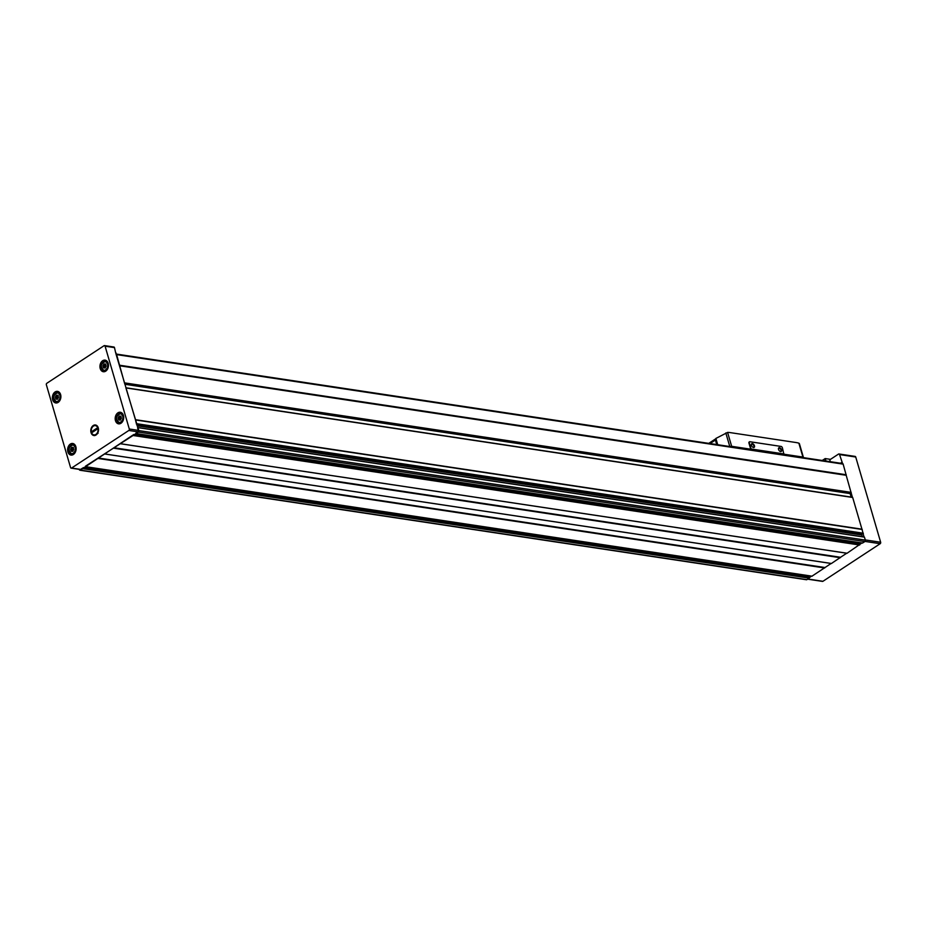 <?xml version="1.0" encoding="UTF-8"?>
<svg xmlns="http://www.w3.org/2000/svg" width="927" height="927" viewBox="0 0 927 927"><rect width="100%" height="100%" fill="white"/><g stroke="black" fill="none" stroke-linecap="round" stroke-linejoin="round"><path stroke-width="1.39" d="M113.465 347.127A1.101 0.788 98.6 0 1 114.484 347.613L115.748 353.164M116.049 352.967L116.002 354.021A1.101 0.788 98.6 0 1 116.617 354.612L119.664 365.609L846.189 475.122L843.141 464.126A1.101 0.788 98.6 0 0 842.527 463.523L842.203 462.422L840.893 463.28M830.325 461.681L829.781 459.815L838.518 454.079A1.101 0.788 98.6 0 1 839.549 454.566L842.203 462.422M841.82 462.364L840.522 463.222M116.002 354.021L135.423 419.688L861.948 529.19L852.678 497.475L126.118 387.892M119.664 365.609L124.566 383.291M125.875 387.799L138.841 430.603A1.101 0.788 98.6 0 1 138.378 432.063L114.021 447.764L840.546 557.278L846.722 553.222M135.423 419.688L136.489 424.091M137.567 427.764L138.32 430.36A1.101 0.788 98.6 0 1 137.868 431.82L135.887 433.118M133.082 434.96L80.394 470.128A1.101 0.788 98.6 0 1 79.363 469.653L79.282 469.375M114.021 447.764L85.4 466.258M82.607 468.1L80.626 469.398A1.101 0.788 98.6 0 1 80.174 469.514L71.147 468.147A1.101 0.788 98.6 0 1 70.568 467.556L46.35 384.751A1.101 0.788 98.6 0 1 46.813 383.291L104.056 345.713A1.101 0.788 98.6 0 1 105.087 346.188L129.293 428.992A1.101 0.788 98.6 0 1 128.841 430.464L71.588 468.042A1.101 0.788 98.6 0 1 71.147 468.147M864.497 537.15L137.972 427.637L864.381 537.034L865.366 540.105A1.101 0.788 98.6 0 1 864.903 541.577L862.481 543.025M135.504 419.792L862.029 529.305L863.999 536.976M119.664 365.783L846.189 475.284L852.4 497.278M811.403 576.119L806.919 579.642A1.101 0.788 98.6 0 1 806.467 579.746L79.942 470.244M98.32 458.135L824.845 567.648L811.994 576.165M861.878 542.979L847.035 553.268L120.545 443.755M113.94 447.892L840.546 557.278M840.453 557.394L831.392 563.512L104.936 454.01L831.426 563.512M831.102 563.465L824.845 567.648M854.694 456.524A1.101 0.788 98.6 0 1 855.725 457.011L880.65 542.249A1.101 0.788 98.6 0 1 880.187 543.709L822.944 581.287A1.101 0.788 98.6 0 1 822.504 581.403L807.649 579.166M133.836 434.462L859.225 543.801A0.881 0.626 98.6 0 1 859.341 542.596M859.225 543.801L859.607 544.473M83.36 467.602L808.738 576.942A0.881 0.626 98.6 0 1 808.865 575.737M808.738 576.942L809.132 577.614M851.09 492.805L850.117 493.593L851.148 497.092M863.014 533.604L862.365 533.778A0.881 0.626 98.6 0 0 861.832 535.018L862.33 536.721M75.84 446.675A5.863 4.218 -81.4 0 0 72.735 443.488A5.863 4.218 -81.4 0 0 67.694 448.656A5.863 4.218 -81.4 0 0 70.997 455.076A5.863 4.218 -81.4 0 0 75.11 452.608A5.863 4.218 -81.4 0 0 75.84 446.675M123.418 415.435A5.863 4.218 -81.4 0 0 120.325 412.248A5.863 4.218 -81.4 0 0 115.272 417.417A5.863 4.218 -81.4 0 0 118.575 423.836A5.863 4.218 -81.4 0 0 122.688 421.368A5.863 4.218 -81.4 0 0 123.418 415.435M108.181 363.314A5.863 4.218 -81.4 0 0 105.075 360.128A5.863 4.218 -81.4 0 0 100.035 365.296A5.863 4.218 -81.4 0 0 103.337 371.727A5.863 4.218 -81.4 0 0 107.451 369.259A5.863 4.218 -81.4 0 0 108.181 363.314M60.603 394.554A5.863 4.218 -81.4 0 0 57.497 391.368A5.863 4.218 -81.4 0 0 52.457 396.536A5.863 4.218 -81.4 0 0 55.747 402.955A5.863 4.218 -81.4 0 0 59.873 400.487A5.863 4.218 -81.4 0 0 60.603 394.554M98.274 427.88A5.33 3.835 -81.4 0 0 91.646 427.335A5.33 3.835 -81.4 0 0 94.056 435.539A5.33 3.835 -81.4 0 0 98.274 427.88M822.191 460.464L825.25 458.575L830.476 459.363M95.11 434.96A4.693 3.372 -81.4 0 0 97.231 433.651M57.613 395.215A0.857 0.626 98.6 0 1 56.709 395.145L56.06 395.574A0.857 0.626 98.6 0 1 55.481 396.617L55.377 397.567A0.857 0.626 98.6 0 1 55.701 398.68L56.246 399.201A0.857 0.626 98.6 0 1 57.138 399.282L57.798 398.853A0.857 0.626 98.6 0 1 58.366 397.81L58.482 396.86A0.857 0.626 98.6 0 1 58.146 395.736L58.146 395.296M105.191 363.975A0.857 0.626 98.6 0 1 104.287 363.905L103.639 364.334A0.857 0.626 98.6 0 1 103.071 365.377L102.955 366.327A0.857 0.626 98.6 0 1 103.279 367.44L103.824 367.961A0.857 0.626 98.6 0 1 104.728 368.042L105.377 367.613A0.857 0.626 98.6 0 1 105.945 366.571L106.06 365.62A0.857 0.626 98.6 0 1 105.736 364.508L105.724 364.056M120.429 416.096A0.857 0.626 98.6 0 1 119.525 416.026L118.876 416.455A0.857 0.626 98.6 0 1 118.308 417.498L118.192 418.448A0.857 0.626 98.6 0 1 118.517 419.56L119.062 420.082A0.857 0.626 98.6 0 1 119.965 420.163L120.614 419.734A0.857 0.626 98.6 0 1 121.194 418.691L121.298 417.741A0.857 0.626 98.6 0 1 120.974 416.617L120.962 416.177M72.851 447.335A0.857 0.626 98.6 0 1 71.947 447.266L71.298 447.683A0.857 0.626 98.6 0 1 70.73 448.726L70.614 449.676A0.857 0.626 98.6 0 1 70.939 450.8L71.483 451.322A0.857 0.626 98.6 0 1 72.387 451.391L73.036 450.962A0.857 0.626 98.6 0 1 73.604 449.931L73.72 448.969A0.857 0.626 98.6 0 1 73.395 447.857L73.384 447.417M57.196 399.039L57.231 398.911A0.857 0.626 98.6 0 0 56.906 397.799L57.011 396.837A0.857 0.626 98.6 0 0 57.59 395.806L57.613 395.528M72.445 451.159L72.468 451.032A0.857 0.626 98.6 0 0 72.144 449.908L72.248 448.958A0.857 0.626 98.6 0 0 72.827 447.915L72.862 447.637M120.023 419.919L120.046 419.792A0.857 0.626 98.6 0 0 119.722 418.68L119.838 417.718A0.857 0.626 98.6 0 0 120.406 416.687L120.44 416.408M104.774 367.81L104.809 367.671A0.857 0.626 98.6 0 0 104.484 366.559L104.589 365.609A0.857 0.626 98.6 0 0 105.168 364.566L105.203 364.288M92.132 427.335L93.059 426.374A4.693 3.372 -81.4 0 0 91.472 432.341A4.693 3.372 -81.4 0 0 95.481 434.659L94.554 435.62M92.213 431.275L96.825 428.251L97.103 429.224L92.491 432.26L92.213 431.275L93.384 431.576L97.08 429.143M95.481 434.659L96.269 434.137A4.693 3.372 -81.4 0 0 97.845 428.158A4.693 3.372 -81.4 0 0 93.847 425.852L93.059 426.374M95.643 425.029L93.847 425.852M96.269 434.137L98.065 433.303M784.184 453.975L751.079 448.981L749.283 442.851A1.425 0.834 -123.3 0 1 749.479 441.808A1.425 0.834 -123.3 0 1 749.897 441.727L781.044 446.42A1.425 0.834 -123.3 0 1 782.4 447.845L783.86 454.195L802.933 457.069A1.645 0.614 -16.3 0 1 803.396 457.347A1.645 0.614 -16.3 0 1 803.338 457.614M717.707 444.717L715.876 438.448L727.591 432.411A32.862 19.189 -123.3 0 1 730.244 432.619L796.096 442.538A32.862 19.189 -123.3 0 1 798.865 443.164L802.933 457.069M730.059 446.571A1.645 0.614 -16.3 0 1 731.658 446.327L750.743 449.201L748.946 443.071A1.425 0.834 -123.3 0 1 749.143 442.028A1.425 0.834 -123.3 0 1 749.34 441.947M716.722 444.566L715.401 440.035A1.587 0.927 -123.3 0 1 715.621 438.877A1.587 0.927 -123.3 0 1 715.795 438.795A32.862 19.189 -123.3 0 1 715.922 438.772L717.66 444.705M799.236 444.021L798.865 443.164L799.236 444.021M754.451 445.771A2.19 1.275 56.7 0 0 752.597 443.651A2.19 1.275 56.7 0 0 751.345 444.775A2.19 1.275 56.7 0 0 753.014 447.324A2.19 1.275 56.7 0 0 754.451 445.771M781.542 449.85A2.19 1.275 56.7 0 0 779.688 447.729A2.19 1.275 56.7 0 0 778.437 448.853A2.19 1.275 56.7 0 0 780.105 451.403A2.19 1.275 56.7 0 0 781.542 449.85M779.955 451.31A1.773 1.031 56.7 0 0 780.731 451.298A1.773 1.031 56.7 0 0 780.974 450.001A1.773 1.031 56.7 0 0 778.784 448.332A1.773 1.031 56.7 0 0 778.46 449.039M752.863 447.231A1.773 1.031 56.7 0 0 753.639 447.208A1.773 1.031 56.7 0 0 753.883 445.91A1.773 1.031 56.7 0 0 751.693 444.242A1.773 1.031 56.7 0 0 751.368 444.948M135.724 419.966L862.249 529.479M136.825 423.72L863.35 533.234M116.617 354.612L843.141 464.126M119.734 365.25L846.247 474.763M138.841 430.603L865.366 540.105M82.654 468.645L809.178 578.158M80.394 470.128L806.919 579.642M98.169 458.459L824.694 567.973M85.643 466.687L812.168 576.2M113.789 448.216L840.314 557.718M104.983 453.987L831.507 563.5M133.129 435.505L859.653 545.018M120.603 443.732L847.127 553.245M138.378 432.063L864.903 541.577M136.118 433.546L862.643 543.06M855.725 457.011L839.549 454.566M880.65 542.249L865.308 539.931M880.187 543.709L865.065 541.426M822.944 581.287L807.869 579.016M133.198 435.169L859.723 544.682M113.87 448.089L840.395 557.59M98.413 458.019L824.937 567.521M98.262 458.332L824.787 567.845M82.723 468.309L809.248 577.822M119.722 365.423L846.247 474.925M124.658 382.886L851.183 492.388M124.577 383.361L851.009 492.851M124.705 383.766L850.302 493.141M124.844 384.276L850.117 493.593M126.153 387.961L852.678 497.475M135.643 419.861L862.168 529.363M136.987 425.771L861.832 535.018M136.582 424.381L862.365 533.778M136.698 424.033L863.222 533.546M105.087 346.188L114.484 347.613M129.293 428.992L138.32 430.36M128.841 430.464L137.868 431.82M71.588 468.042L80.626 469.398M825.969 461.032L825.25 458.575M825.633 460.974L824.949 458.656M59.861 395.284A4.322 3.117 -81.4 0 0 54.484 394.844A4.322 3.117 -81.4 0 0 56.431 401.507A4.322 3.117 -81.4 0 0 59.861 395.284M60.313 395.169A4.658 3.349 -81.4 0 0 57.845 392.642A4.658 3.349 -81.4 0 0 53.836 396.744A4.658 3.349 -81.4 0 0 56.454 401.843A4.658 3.349 -81.4 0 0 59.734 399.885A4.658 3.349 -81.4 0 0 60.313 395.169M107.439 364.044A4.322 3.117 -81.4 0 0 102.063 363.604A4.322 3.117 -81.4 0 0 104.009 370.267A4.322 3.117 -81.4 0 0 107.439 364.044M107.891 363.929A4.658 3.349 -81.4 0 0 105.423 361.403A4.658 3.349 -81.4 0 0 101.425 365.505A4.658 3.349 -81.4 0 0 104.044 370.615A4.658 3.349 -81.4 0 0 107.312 368.645A4.658 3.349 -81.4 0 0 107.891 363.929M122.688 416.165A4.322 3.117 -81.4 0 0 117.3 415.725A4.322 3.117 -81.4 0 0 119.259 422.388A4.322 3.117 -81.4 0 0 122.688 416.165M123.129 416.049A4.658 3.349 -81.4 0 0 120.672 413.523A4.658 3.349 -81.4 0 0 116.663 417.625A4.658 3.349 -81.4 0 0 119.282 422.724A4.658 3.349 -81.4 0 0 122.549 420.765A4.658 3.349 -81.4 0 0 123.129 416.049M75.099 447.405A4.322 3.117 -81.4 0 0 69.722 446.965A4.322 3.117 -81.4 0 0 71.669 453.627A4.322 3.117 -81.4 0 0 75.099 447.405M75.55 447.289A4.658 3.349 -81.4 0 0 73.082 444.763A4.658 3.349 -81.4 0 0 69.085 448.865A4.658 3.349 -81.4 0 0 71.703 453.963A4.658 3.349 -81.4 0 0 74.971 452.005A4.658 3.349 -81.4 0 0 75.55 447.289M57.59 395.806L56.06 395.574M57.011 396.837L55.481 396.617M56.906 397.799L55.377 397.567M57.231 398.911L55.701 398.68M72.827 447.915L71.298 447.683M72.248 448.958L70.73 448.726M72.144 449.908L70.614 449.676M72.468 451.032L70.939 450.8M120.406 416.687L118.876 416.455M119.838 417.718L118.308 417.498M119.722 418.68L118.192 418.448M120.046 419.792L118.517 419.56M105.168 364.566L103.639 364.334M104.589 365.609L103.071 365.377M104.484 366.559L102.955 366.327M104.809 367.671L103.279 367.44M727.591 432.411L731.658 446.327M708.831 443.373L715.482 439.004M710.036 443.558L715.401 440.035M725.818 432.955L729.781 446.536M855.146 456.408L838.97 453.975M136.026 433.569L862.55 543.083M120.51 443.755L847.035 553.268M85.551 466.71L812.075 576.223M116.037 354.021L842.562 463.535M125.979 387.787L852.504 497.289M137.856 427.521L864.381 537.034M104.496 345.597L113.905 347.011M59.849 392.944L57.845 392.642C52.99 395.041 52.526 398.112 56.454 401.843L58.459 402.156M107.428 361.704L105.423 361.403C100.568 363.813 100.104 366.883 104.044 370.615L106.049 370.916M122.677 413.824L120.672 413.523C115.805 415.922 115.342 418.992 119.282 422.724L121.286 423.036M75.087 445.064L73.082 444.763C68.227 447.162 67.764 450.232 71.703 453.963L73.708 454.265M58.181 395.609L57.103 395.447M57.764 399.131L56.756 398.981M73.418 447.729L72.341 447.567M73.001 451.24L71.993 451.09M120.997 416.49L119.919 416.327M120.58 420.012L119.571 419.861M105.759 364.369L104.681 364.207M105.342 367.892L104.334 367.741M708.773 443.361L715.621 438.877M799.364 443.558L803.396 457.347"/></g></svg>
